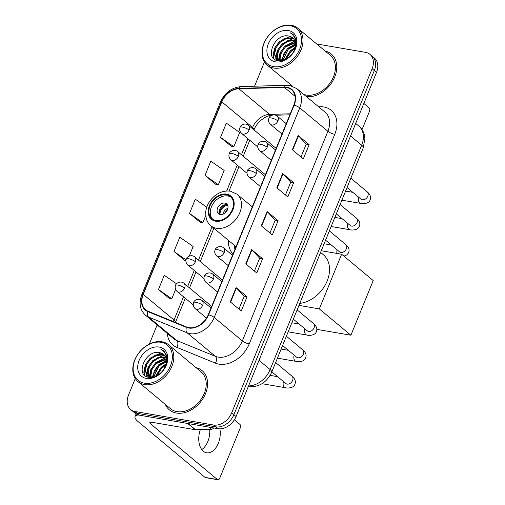 <?xml version="1.0" encoding="UTF-8"?>
<svg xmlns="http://www.w3.org/2000/svg" width="505" height="505" viewBox="0 0 505 505"><rect width="100%" height="100%" fill="white"/><g stroke="black" fill="none" stroke-linecap="round" stroke-linejoin="round"><path stroke-width="0.76" d="M228.342 240.317A28.217 20.901 -50.2 0 0 233.013 254.097M135.264 378.542L128.497 395.125A15.971 11.83 -50.2 0 0 130.65 409.523L135.043 413.191A15.971 11.83 -50.2 0 0 139.449 415.179L217.87 428.676A15.971 11.83 -50.2 0 0 236.069 416.543L376.503 72.411A15.971 11.83 -50.2 0 0 374.35 58.018L372.153 56.181A15.971 11.83 -50.2 0 1 374.306 70.58A15.971 11.83 -50.2 0 0 372.153 56.181L369.957 54.351A15.971 11.83 -50.2 0 0 365.551 52.362L316.673 43.948M130.65 409.523A15.971 11.83 -50.2 0 0 135.056 411.518L213.47 425.008A15.971 11.83 -50.2 0 0 231.675 412.882L233.872 414.712L374.306 70.58L233.872 414.712A15.971 11.83 -50.2 0 1 215.667 426.839A15.971 11.83 -50.2 0 0 233.872 414.712L236.069 416.543M135.056 411.518L137.253 413.349L215.667 426.839L137.253 413.349A15.971 11.83 -50.2 0 1 132.847 411.354A15.971 11.83 -50.2 0 0 137.253 413.349L139.449 415.179M165.312 404.404A25.553 18.931 -50.2 0 0 169.345 409.845A25.553 18.931 -50.2 0 0 176.397 413.033A25.553 18.931 -50.2 0 0 203.244 398.148A25.553 18.931 -50.2 0 0 202.069 370.594A25.553 18.931 -50.2 0 0 195.99 367.602A25.553 18.931 -50.2 0 1 202.069 370.594A25.553 18.931 -50.2 0 1 203.244 398.148A25.553 18.931 -50.2 0 1 176.397 413.033A25.553 18.931 -50.2 0 1 169.345 409.845A25.553 18.931 -50.2 0 1 165.312 404.404M286.821 87.611A17.037 12.619 129.8 0 1 291.518 89.732A17.037 12.619 129.8 0 1 293.822 105.09L208.275 314.703A17.037 12.619 129.8 0 1 186.661 327.019L148.053 311.225A17.037 12.619 129.8 0 1 145.554 309.729A17.037 12.619 129.8 0 1 143.256 294.371L221.821 101.852A17.037 12.619 129.8 0 1 238.846 88.747L284.429 87.447A17.037 12.619 129.8 0 1 286.821 87.611M286.973 87.226A17.46 12.934 -50.2 0 0 284.53 87.062L238.941 88.369A17.46 12.934 -50.2 0 0 221.493 101.795L142.928 294.314A17.46 12.934 -50.2 0 0 147.845 311.591L186.452 327.385A17.46 12.934 -50.2 0 0 208.609 314.76L294.15 105.147A17.46 12.934 -50.2 0 0 286.973 87.226M230.267 301.87L241.251 311.023L247.071 296.77L236.081 287.61L230.267 301.87M238.922 309.085L244.167 296.233L236.416 287.919A4.261 1.13 -157.8 0 0 236.081 287.61M244.155 296.265L247.071 296.77M245.784 263.844L256.767 273.003L262.587 258.743L251.604 249.584L245.784 263.844M254.444 271.059L259.69 258.207L251.932 249.893A4.261 1.13 -157.8 0 0 251.604 249.584M259.671 258.238L262.587 258.743M292.338 149.764L303.322 158.923L309.142 144.664L298.158 135.504L292.338 149.764M300.993 156.986L306.238 144.127L298.487 135.813A4.261 1.13 -157.8 0 0 298.158 135.504M306.226 144.165L309.142 144.664M276.816 187.791L287.806 196.95L293.626 182.69L282.636 173.531L276.816 187.791M285.476 195.012L290.722 182.154L282.97 173.84A4.261 1.13 -157.8 0 0 282.636 173.531M290.71 182.191L293.626 182.69M261.3 225.817L272.29 234.976L278.103 220.717L267.12 211.557L261.3 225.817M269.96 233.032L275.206 220.18L267.448 211.866A4.261 1.13 -157.8 0 0 267.12 211.557M275.193 220.212L278.103 220.717M306.402 96.594A25.553 18.931 -50.2 0 0 332.694 81.141A25.553 18.931 -50.2 0 0 331.255 54.029A25.553 18.931 -50.2 0 0 325.176 51.037A25.553 18.931 -50.2 0 1 331.255 54.029A25.553 18.931 -50.2 0 1 332.694 81.141A25.553 18.931 -50.2 0 1 306.402 96.594M231.675 412.882L372.109 68.749A15.971 11.83 -50.2 0 0 369.957 54.351M264.45 61.976L254.564 86.204M157.143 324.93L149.328 344.075M176.548 283.778L164.27 275.25L158.456 289.51L169.472 298.588M205.005 175.437L218.349 184.71L224.169 170.45L210.825 161.177L205.005 175.437L216.026 184.514M220.527 137.411L233.872 146.684L239.692 132.424L226.347 123.151L220.527 137.411L231.542 146.488M189.224 256.085L193.137 246.503L179.793 237.224L173.972 251.484L184.988 260.567M206.772 207.17L195.309 199.204L189.489 213.457L200.51 222.541M189.489 213.457L202.833 222.737L205.705 215.698M202.833 222.737L200.365 222.528M218.349 184.71L215.887 184.502M233.872 146.684L231.404 146.475M185.935 260.643L184.849 260.555M173.972 251.484L186.048 259.879M158.456 289.51L171.801 298.783L175.614 289.441M171.801 298.783L169.333 298.581M362.003 129.621L369.471 111.327A2.664 1.641 99.8 0 0 369.067 107.805L363.84 103.449M273.596 66.622A22.889 16.955 -50.2 0 0 299.68 49.237A22.889 16.955 -50.2 0 0 290.274 25.742A22.889 16.955 -50.2 0 0 264.191 43.127A22.889 16.955 -50.2 0 0 273.596 66.622M273.754 68.03A23.956 17.744 -50.2 0 0 298.922 54.073A23.956 17.744 -50.2 0 0 297.824 28.236A23.956 17.744 -50.2 0 0 291.215 25.25A23.956 17.744 -50.2 0 0 266.047 39.207A23.956 17.744 -50.2 0 0 267.145 65.038A23.956 17.744 -50.2 0 0 273.754 68.03M303.833 94.454A23.956 17.744 -50.2 0 0 306.169 95.047A23.956 17.744 -50.2 0 0 331.33 81.09A23.956 17.744 -50.2 0 0 330.232 55.26L297.824 28.236M285.161 59.615L290.224 51.043L295.109 47.868M286.114 59.142L290.912 51.611L294.8 48.897M282.188 60.512L283.444 54.262L287.478 48.751L295.545 44.68M282.844 60.417L288.166 49.32L295.52 45.381M279.896 60.467L279.423 57.961L280.698 51.971L284.732 46.46L295.299 42.275M280.426 60.531L280.111 58.536L281.38 52.545L285.42 47.034L295.406 42.824M278.76 60.821L278.293 60.291M278.021 59.918L276.677 55.67L277.946 49.686L281.986 44.169L287.768 40.665L294.642 40.356M278.956 60.834L278.709 60.493M278.457 60.095L277.365 56.244L278.634 50.254L282.674 44.743L288.45 41.233L294.838 40.798M283.109 60.373L279.985 60.48L276.488 58.965L273.931 53.385L275.2 47.394L279.24 41.883L285.016 38.374L291.057 37.856L293.664 38.809M279.751 60.865L276.488 58.965M276.841 59.236L274.619 53.953L275.888 47.969L279.921 42.452L285.704 38.942L291.745 38.431L293.935 39.163M288.993 36.139C274.796 32.364 263.856 59.053 277.813 60.682C287.067 63.075 299.149 49.143 296.113 39.346L293.02 34.34L290.009 32.686C295.696 36.366 297.18 42.073 294.466 49.799A13.307 9.86 -50.2 0 0 292.666 37.799A13.307 9.86 -50.2 0 0 288.993 36.139L292.755 37.875M294.466 49.799L292.843 53.126M288.336 30.496A17.568 13.016 -50.2 0 0 268.319 43.84A17.568 13.016 -50.2 0 0 275.534 61.869A17.568 13.016 -50.2 0 0 295.558 48.524A17.568 13.016 -50.2 0 0 288.336 30.496M290.009 32.686L293.051 34.372M273.855 58.675L273.356 55.91L274.265 50.045M276.412 60.278L276.14 58.656M276.121 58.428L277.011 52.337M278.842 60.228L279.764 54.628M273.483 58.296L273.016 55.626L274.512 48.297L279.372 41.549L290.059 36.417M276.109 60.152L275.793 58.29M275.762 57.892L277.264 50.576L282.118 43.84L292.805 38.708M278.507 60.114L280.029 52.829L284.864 46.132L294.945 41.069M281.291 60.568L287.616 48.417L295.52 43.815M284.612 59.849L290.362 50.708L295.248 47.281M290.64 55.739L292.509 53.58M226.423 194.835A14.374 10.649 -50.2 0 0 211.324 203.212A14.374 10.649 -50.2 0 0 211.986 218.709A14.374 10.649 -50.2 0 0 215.951 220.502A14.374 10.649 -50.2 0 0 231.05 212.125A14.374 10.649 -50.2 0 0 230.394 196.628A14.374 10.649 -50.2 0 0 226.423 194.835M231.044 197.24A14.374 10.649 -50.2 0 0 227.799 195.978A14.374 10.649 -50.2 0 0 213.015 203.843A14.374 10.649 -50.2 0 0 212.706 219.239M299.787 303.385A29.277 21.69 -50.2 0 0 326.28 282.989A29.277 21.69 -50.2 0 0 323.213 254.602L320.587 252.412M234.074 245.095A25.181 18.653 -50.2 0 0 235.002 249.211M224.889 203.111A6.388 4.734 -50.2 0 0 218.179 206.829A6.388 4.734 -50.2 0 0 218.469 213.722A6.388 4.734 -50.2 0 0 220.23 214.518A6.388 4.734 -50.2 0 0 226.947 210.793A6.388 4.734 -50.2 0 0 226.65 203.906A6.388 4.734 -50.2 0 0 224.889 203.111M227.465 204.885A6.388 4.734 -50.2 0 0 226.808 204.714A6.388 4.734 -50.2 0 0 220.578 207.732A6.388 4.734 -50.2 0 0 219.58 214.347M219.164 213.318A8.516 6.312 129.8 0 1 226.379 204.658M220.041 214.48A7.455 5.523 129.8 0 1 227.679 205.314M350.899 335.225L319.318 308.896L341.62 254.236L373.208 280.565L350.899 335.225L316.824 329.367M319.318 308.896L298.966 305.392M321.275 250.732L341.62 254.236M209.714 429.332A17.037 10.517 -80.2 0 1 207.826 441.522A17.037 10.517 -80.2 0 1 201.779 449.583M200.365 429.597A17.037 10.517 99.8 0 0 206.621 452.789A17.037 10.517 99.8 0 0 218.299 443.327A17.037 10.517 99.8 0 0 219.877 428.833M138.629 415.003A21.292 5.637 -157.8 0 0 135.043 416.53A21.292 5.637 -157.8 0 0 138.25 421.732L204.998 477.37L217.377 479.504L150.635 423.865A5.321 1.408 22.2 0 1 149.834 422.565A5.321 1.408 22.2 0 1 152.011 422.287L195.17 429.711L187.696 423.48M217.377 479.504A2.664 1.641 99.8 0 0 217.895 479.75L205.516 477.623A2.664 1.641 -80.2 0 1 204.998 477.37M217.895 479.75A2.664 1.641 99.8 0 0 219.719 478.273L240.285 427.887A2.664 1.641 99.8 0 0 239.881 424.364L234.383 419.788M213.64 427.943A2.664 1.97 129.8 0 1 211.38 429.282L195.542 429.736A2.664 1.97 129.8 0 1 195.17 429.711M144.411 383.181A22.889 16.955 -50.2 0 0 170.494 365.797A22.889 16.955 -50.2 0 0 161.089 342.302A22.889 16.955 -50.2 0 0 135.005 359.686A22.889 16.955 -50.2 0 0 144.411 383.181M144.569 384.589A23.956 17.744 -50.2 0 0 169.737 370.632A23.956 17.744 -50.2 0 0 168.638 344.801A23.956 17.744 -50.2 0 0 162.029 341.809A23.956 17.744 -50.2 0 0 136.861 355.772A23.956 17.744 -50.2 0 0 137.96 381.603A23.956 17.744 -50.2 0 0 144.569 384.589M137.96 381.603L170.368 408.621A23.956 17.744 -50.2 0 0 176.984 411.607A23.956 17.744 -50.2 0 0 202.145 397.65A23.956 17.744 -50.2 0 0 201.047 371.819L168.638 344.801M155.976 376.174L161.038 367.602L165.924 364.433M156.929 375.707L161.726 368.177L165.615 365.456M153.002 377.071L154.259 370.822L158.292 365.311L166.36 361.239M153.659 376.983L158.98 365.885L166.334 361.94M150.711 377.027L150.237 374.521L151.506 368.536L155.546 363.019L166.113 358.834M151.241 377.096L150.926 375.095L152.194 369.105L156.234 363.594L166.221 359.383M149.575 377.38L149.108 376.85M148.836 376.477L147.492 372.235L148.76 366.245L152.8 360.734L158.576 357.224L165.457 356.915M149.77 377.399L149.518 377.052M149.272 376.661L148.18 372.804L149.448 366.819L153.482 361.302L159.264 357.799L165.653 357.357M153.918 376.932L150.799 377.039L147.302 375.524L144.746 369.944L146.014 363.953L150.054 358.443L155.83 354.933L161.871 354.422L164.478 355.375M150.566 377.424L147.302 375.524M147.656 375.802L145.434 370.519L146.702 364.528L150.736 359.017L156.518 355.507L162.553 354.99L164.75 355.728M159.807 352.705C145.61 348.923 134.671 375.619 148.628 377.241C157.876 379.634 169.964 365.702 166.928 355.905L163.828 350.906L160.824 349.245C166.511 352.926 167.995 358.632 165.28 366.359A13.307 9.86 -50.2 0 0 163.481 354.365A13.307 9.86 -50.2 0 0 159.807 352.705L163.563 354.434M165.28 366.359L163.658 369.685M159.151 347.055A17.568 13.016 -50.2 0 0 139.127 360.4A17.568 13.016 -50.2 0 0 146.349 378.428A17.568 13.016 -50.2 0 0 166.366 365.083A17.568 13.016 -50.2 0 0 159.151 347.055M160.824 349.245L163.866 350.937M144.67 375.24L144.171 372.469L145.08 366.611M147.226 376.837L146.955 375.215M146.936 374.988L147.826 368.902M149.657 376.787L150.572 371.188M144.297 374.855L143.83 372.185L145.326 364.856L150.187 358.114L160.874 352.982M146.923 376.717L146.601 374.855M146.576 374.458L148.079 367.135L152.933 360.4L163.62 355.267M149.316 376.673L150.844 369.389L155.679 362.691L165.76 357.628M152.1 377.128L158.425 364.982L166.334 360.374M155.426 376.414L161.171 367.268L166.063 363.846M161.455 372.305L163.323 370.146M248.548 385.953A21.292 15.775 -50.2 0 0 270.112 369.572L361.662 145.219A21.292 15.775 -50.2 0 0 358.79 126.023C361.454 128.283 363.272 131.117 364.238 134.519L364.888 138.465L363.265 147.826L271.715 372.172A10.649 2.815 22.2 0 0 270.112 369.572L259.014 360.317M350.565 135.971L361.662 145.219A10.649 2.815 22.2 0 1 363.265 147.826M376.503 72.411L372.109 68.749M217.87 428.676L213.47 425.008M318.611 106.776L320.088 106.732A26.62 19.72 129.8 0 1 334.758 134.305L249.218 343.918A5.321 1.408 22.2 0 1 242.343 340.919L327.884 131.306A21.292 15.775 -50.2 0 0 325.012 112.104L296.883 88.659A21.292 15.775 129.8 0 1 299.755 107.855A5.321 1.408 -157.8 0 0 294.15 105.147M249.218 343.918A26.62 19.72 129.8 0 1 218.88 364.137A26.62 19.72 129.8 0 1 215.446 363.158L176.838 347.364A26.62 19.72 129.8 0 1 167.25 333.357M218.072 357.092A21.292 15.775 -50.2 0 0 242.343 340.919L214.215 317.475A21.292 15.775 129.8 0 1 187.197 332.864L148.59 317.071A21.292 15.775 129.8 0 1 145.465 315.196L173.587 338.64A21.292 15.775 -50.2 0 0 176.718 340.515L215.326 356.309A21.292 15.775 -50.2 0 0 218.072 357.092M296.883 88.659L289.971 85.509L286.676 85.282A5.321 2.992 88.4 0 0 284.53 87.062M286.676 85.282L241.093 86.589C231.694 87.523 224.782 92.718 220.357 102.18A5.321 1.408 22.2 0 1 221.493 101.795M142.928 294.314A5.321 1.408 -157.8 0 0 141.791 294.699C138.686 303.114 139.91 309.95 145.465 315.196M147.845 311.591A5.321 3.484 112.2 0 0 148.59 317.071L176.718 340.515A5.321 3.484 -67.8 0 1 176.838 347.364M241.093 86.589A5.321 2.992 88.4 0 0 238.941 88.369M186.452 327.385A5.321 3.484 112.2 0 0 187.197 332.864L215.326 356.309A5.321 3.484 -67.8 0 1 215.446 363.158M208.609 314.76A5.321 1.408 22.2 0 1 214.215 317.475L299.755 107.855L327.884 131.306A5.321 1.408 22.2 0 0 334.758 134.305M320.088 106.732A5.321 2.992 -91.6 0 1 319.76 107.729M143.256 294.371L174.017 320.012A17.037 12.619 -50.2 0 0 173.442 321.609M284.429 87.447L295.046 96.291M238.846 88.747L269.607 114.395A17.037 12.619 -50.2 0 0 252.582 127.494L252.203 128.434M290.261 113.802L269.607 114.395A9.582 5.385 -91.6 0 0 271.703 115.317M221.821 101.852L252.582 127.494A9.582 2.538 22.2 0 1 254.028 129.835L253.99 129.93M247.98 138.78L241.453 154.77M237.236 165.11L226.682 190.966M212.075 226.758L198.471 260.1M194.248 270.44L187.721 286.43M183.504 296.776L174.017 320.012A9.582 2.538 22.2 0 1 175.462 322.354L175.437 322.424M261.64 226.101L267.448 211.866M277.163 188.075L282.97 173.84M292.679 150.048L298.487 135.813M246.124 264.128L251.932 249.893M230.608 302.154L236.416 287.919M215.66 221.215A15.169 11.243 -50.2 0 0 232.95 209.689A15.169 11.243 -50.2 0 0 226.713 194.122A15.169 11.243 -50.2 0 0 209.423 205.642A15.169 11.243 -50.2 0 0 215.66 221.215M252.273 206.898L237.06 194.217A20.497 15.182 129.8 0 1 238 216.317A20.497 15.182 129.8 0 1 216.468 228.26A20.497 15.182 129.8 0 1 210.812 225.703L236.024 246.718M223.002 214.189A6.18 4.577 129.8 0 1 227.925 208.275M224.75 213.211A5.858 4.337 129.8 0 1 227.282 210.175M277.92 120.922A5.321 3.945 -50.2 0 0 277.201 116.125C274.013 113.309 269.064 116.068 268.868 118.202A5.321 1.408 22.2 0 1 271.046 117.924A5.321 1.408 -157.8 0 1 277.92 120.922A5.321 3.945 -50.2 0 1 271.854 124.969A5.321 3.945 -50.2 0 1 270.383 124.299C268.515 122.355 268.01 120.323 268.868 118.202M361.359 199.406L361.037 199.178A4.791 3.548 -50.2 0 0 362.363 199.778A4.791 3.548 -50.2 0 0 367.703 196.407A4.791 3.548 -50.2 0 0 367.173 191.818C372.21 196.148 370.241 199.336 370.001 200.239C368.846 203.673 362.805 204.127 360.532 203.382A4.791 2.961 -80.2 0 1 358.657 197.196M267.177 147.258A5.321 3.945 -50.2 0 0 266.457 142.454C263.269 139.639 258.32 142.404 258.118 144.537A5.321 1.408 22.2 0 1 260.302 144.253A5.321 1.408 -157.8 0 1 267.177 147.258A5.321 3.945 -50.2 0 1 261.11 151.298A5.321 3.945 -50.2 0 1 259.639 150.635C257.771 148.685 257.26 146.652 258.118 144.537M350.609 225.741L350.293 225.514A4.791 3.548 -50.2 0 0 351.613 226.107A4.791 3.548 -50.2 0 0 356.959 222.737A4.791 3.548 -50.2 0 0 356.429 218.154C361.46 222.478 359.491 225.672 359.251 226.575C358.102 230.009 352.054 230.463 349.788 229.712A4.791 2.961 -80.2 0 1 347.913 223.526M256.426 173.587A5.321 3.945 -50.2 0 0 255.713 168.79C252.525 165.975 247.57 168.733 247.374 170.867A5.321 1.408 22.2 0 1 249.552 170.589A5.321 1.408 -157.8 0 1 256.426 173.587A5.321 3.945 -50.2 0 1 250.36 177.634A5.321 3.945 -50.2 0 1 248.896 176.965C247.021 175.02 246.516 172.988 247.374 170.867M339.865 252.071L339.543 251.843A4.791 3.548 -50.2 0 0 340.869 252.443A4.791 3.548 -50.2 0 0 346.209 249.072A4.791 3.548 -50.2 0 0 345.679 244.483C350.716 248.814 348.747 252.001 348.507 252.904L346.885 254.899L343.943 256.168M336.955 253.434A4.791 2.961 -80.2 0 1 337.17 249.861M224.188 252.588A5.321 3.945 -50.2 0 0 223.475 247.785C220.287 244.969 215.332 247.734 215.136 249.868A5.321 1.408 22.2 0 1 217.314 249.584A5.321 1.408 -157.8 0 1 224.188 252.588A5.321 3.945 -50.2 0 1 218.122 256.628A5.321 3.945 -50.2 0 1 216.658 255.966C214.783 254.015 214.278 251.982 215.136 249.868M307.627 331.072L307.305 330.844A4.791 3.548 -50.2 0 0 308.631 331.438A4.791 3.548 -50.2 0 0 313.971 328.067A4.791 3.548 -50.2 0 0 313.441 323.484C318.478 327.808 316.509 331.002 316.269 331.905C315.114 335.339 309.073 335.793 306.8 335.042A4.791 2.961 -80.2 0 1 304.932 328.856M213.445 278.918A5.321 3.945 -50.2 0 0 212.725 274.12C209.537 271.305 204.588 274.064 204.386 276.197A5.321 1.408 22.2 0 1 206.57 275.919A5.321 1.408 -157.8 0 1 213.445 278.918A5.321 3.945 -50.2 0 1 207.378 282.964A5.321 3.945 -50.2 0 1 205.907 282.295C204.039 280.351 203.534 278.318 204.386 276.197M296.883 357.401L296.561 357.174A4.791 3.548 -50.2 0 0 297.881 357.774A4.791 3.548 -50.2 0 0 303.227 354.403A4.791 3.548 -50.2 0 0 302.697 349.813C307.734 354.144 305.765 357.332 305.519 358.234C304.37 361.668 298.329 362.123 296.056 361.378A4.791 2.961 -80.2 0 1 294.181 355.192M202.701 305.254A5.321 3.945 -50.2 0 0 201.981 300.45C198.793 297.634 193.838 300.399 193.642 302.533A5.321 1.408 22.2 0 1 195.826 302.249A5.321 1.408 -157.8 0 1 202.701 305.254A5.321 3.945 -50.2 0 1 196.634 309.294A5.321 3.945 -50.2 0 1 195.164 308.631C193.295 306.68 192.784 304.648 193.642 302.533M286.133 383.737L285.817 383.51A4.791 3.548 -50.2 0 0 287.137 384.103A4.791 3.548 -50.2 0 0 292.483 380.732A4.791 3.548 -50.2 0 0 291.953 376.149C296.984 380.473 295.015 383.667 294.775 384.57C293.626 388.004 287.579 388.459 285.312 387.707A4.791 2.961 -80.2 0 1 283.438 381.521M249.104 130.056A5.321 3.945 -50.2 0 0 248.391 125.259C245.203 122.444 240.247 125.202 240.052 127.336A5.321 1.408 22.2 0 1 242.23 127.058A5.321 1.408 -157.8 0 1 249.104 130.056A5.321 3.945 -50.2 0 1 243.038 134.096A5.321 3.945 -50.2 0 1 241.573 133.434C239.698 131.489 239.193 129.457 240.052 127.336M238.36 156.386A5.321 3.945 -50.2 0 0 237.64 151.588C234.453 148.773 229.504 151.532 229.302 153.665A5.321 1.408 22.2 0 1 231.486 153.387A5.321 1.408 -157.8 0 1 238.36 156.386A5.321 3.945 -50.2 0 1 232.294 160.432A5.321 3.945 -50.2 0 1 230.823 159.769C228.954 157.819 228.449 155.786 229.302 153.665M195.378 261.716A5.321 3.945 -50.2 0 0 194.659 256.919C191.471 254.103 186.515 256.862 186.32 258.996A5.321 1.408 22.2 0 1 188.504 258.718A5.321 1.408 -157.8 0 1 195.378 261.716A5.321 3.945 -50.2 0 1 189.312 265.763A5.321 3.945 -50.2 0 1 187.841 265.1C185.966 263.149 185.461 261.117 186.32 258.996M184.628 288.052A5.321 3.945 -50.2 0 0 183.908 283.255C180.727 280.439 175.772 283.198 175.576 285.331A5.321 1.408 22.2 0 1 177.754 285.054A5.321 1.408 -157.8 0 1 184.628 288.052A5.321 3.945 -50.2 0 1 178.562 292.092A5.321 3.945 -50.2 0 1 177.091 291.429C175.222 289.485 174.717 287.452 175.576 285.331M150.635 423.865L151.317 422.193M188.125 423.556L195.542 429.736M211.38 429.282L208.767 427.11M358.79 126.023L355.684 123.435M247.917 386.729C258.812 387.486 266.747 382.632 271.715 372.172M220.357 102.18L141.791 294.699M272.031 115.323C266.627 114.988 256.969 121.692 254.028 129.835M249.767 140.27L243.246 156.26M239.023 166.606L229.068 190.997M213.868 228.247L200.258 261.59M196.041 271.936L189.514 287.926M185.291 298.266L175.462 322.354M289.851 114.818L275.642 115.222M292.49 86.166L267.145 65.038M237.06 194.217L230.368 191.161C222.844 190.297 216.273 193.257 210.654 200.043C207.707 203.894 206.046 208.041 205.668 212.491L206.229 218.507C207.063 221.43 208.59 223.829 210.812 225.703M350.861 178.221L367.173 191.818M286.24 123.662L277.201 116.125M360.532 203.382L341.904 200.176M347.061 187.532L361.037 199.178M282.017 134.002L270.383 124.299M352.825 192.329L345.609 191.092M340.117 204.557L356.429 218.154M275.496 149.991L266.457 142.454M349.788 229.712L331.16 226.505M336.317 213.861L350.293 225.514M271.273 160.331L259.639 150.635M342.074 218.665L334.865 217.421M329.374 230.886L345.679 244.483M264.746 176.327L255.713 168.79M325.573 240.197L339.543 251.843M260.529 186.667L248.896 176.965M331.33 244.994L324.122 243.757M297.129 309.887L313.441 323.484M232.508 255.322L223.475 247.785M306.8 335.042L288.172 331.835M293.336 319.192L307.305 330.844M228.292 265.662L216.658 255.966M299.093 323.995L291.884 322.752M286.385 336.216L302.697 349.813M221.764 281.657L212.725 274.12M296.056 361.378L277.428 358.171M282.585 345.527L296.561 357.174M217.541 291.997L205.907 282.295M288.342 350.325L281.134 349.088M275.642 362.552L291.953 376.149M211.021 307.987L201.981 300.45M285.312 387.707L262.007 383.699M271.841 371.857L285.817 383.51M206.52 318.099L195.164 308.631M277.599 376.661L270.118 375.373M276.147 148.394L248.391 125.259M257.739 146.911L241.573 133.434M265.403 174.73L237.64 151.588M246.989 173.247L230.823 159.769M222.415 280.06L194.659 256.919M204.007 278.577L187.841 265.1M211.671 306.39L183.908 283.255M193.257 304.906L177.091 291.429M135.043 416.53L136.097 413.942"/></g></svg>

